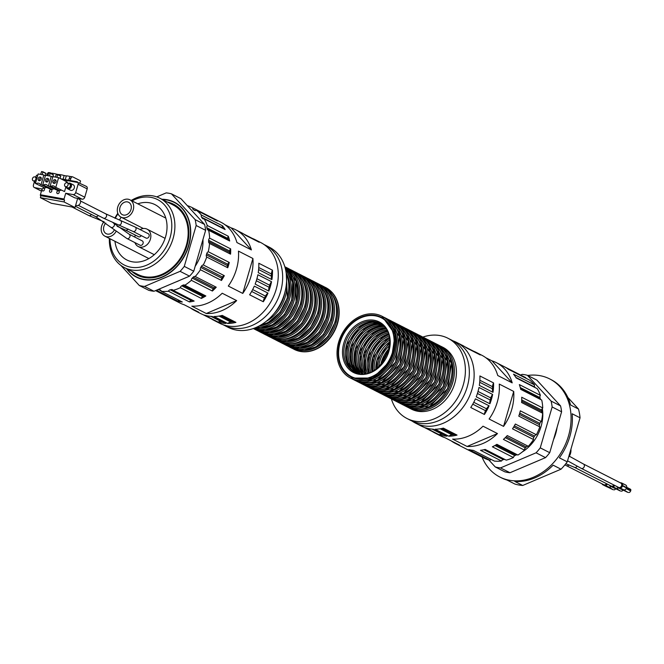 <?xml version="1.0" encoding="UTF-8"?>
<svg xmlns="http://www.w3.org/2000/svg" width="664" height="664" viewBox="0 0 664 664"><rect width="100%" height="100%" fill="white"/><g stroke="black" fill="none" stroke-linecap="round" stroke-linejoin="round"><path stroke-width="1" d="M187.314 205.632A45.285 36.022 117 0 1 192.112 207.558A45.285 36.022 117 0 1 192.651 207.84L213.683 218.564A45.285 36.022 117 0 1 217.427 220.963L196.395 210.239A45.285 36.022 117 0 1 201.424 215.07L222.457 225.793A45.285 36.022 117 0 1 225.137 229.553L204.105 218.829A45.285 36.022 117 0 1 207.276 225.511L228.308 236.235A45.285 36.022 117 0 1 229.669 240.99L208.637 230.267A45.285 36.022 117 0 1 209.625 238.144L230.657 248.867A45.285 36.022 117 0 1 230.566 254.154L209.533 243.431A45.285 36.022 117 0 1 208.255 251.731L229.287 262.454A45.285 36.022 117 0 1 227.744 267.758L206.712 257.034A45.285 36.022 117 0 1 203.284 264.944L224.316 275.668A45.285 36.022 117 0 1 221.477 280.465L200.445 269.742A45.285 36.022 117 0 1 195.208 276.498L216.24 287.213A45.285 36.022 117 0 1 212.389 291.039L191.357 280.316A45.285 36.022 117 0 1 184.816 285.246L205.848 295.961A45.285 36.022 117 0 1 201.35 298.435L180.317 287.711A45.285 36.022 117 0 1 173.121 290.334L194.154 301.058A45.285 36.022 117 0 1 189.456 301.937L168.424 291.214A45.285 36.022 117 0 1 161.277 291.28L182.309 301.995A45.285 36.022 117 0 1 177.869 301.199L156.837 290.475A45.285 36.022 117 0 1 156.231 290.317M252.619 238.899A7.503 5.968 117 0 1 252.362 238.434A45.285 36.022 117 0 1 254.943 239.588L260.728 242.543A45.285 36.022 117 0 1 272.257 299.248A45.285 36.022 117 0 1 219.593 323.235L213.808 320.289A45.285 36.022 117 0 1 211.351 318.878M155.567 290.6L179.894 303A45.285 36.022 117 0 0 184.218 304.776L198.677 312.146A45.285 36.022 117 0 1 194.353 310.37L200.138 313.317A45.285 36.022 117 0 0 202.719 314.479L216.389 321.442A45.285 36.022 117 0 1 213.808 320.289M225.86 323.443A45.285 36.022 117 0 1 218.024 322.032L204.354 315.06A45.285 36.022 117 0 0 212.189 316.471L225.86 323.443M235.936 322.372A45.285 36.022 117 0 1 227.652 323.476L213.982 316.504A45.285 36.022 117 0 0 222.266 315.408L235.936 322.372M267.982 293.09A45.285 36.022 117 0 1 263.301 301.755L249.622 294.783A45.285 36.022 117 0 0 254.312 286.118L267.982 293.09A7.503 5.968 117 0 0 265.484 296.111A44.073 35.059 117 0 1 264.463 297.987L251.656 291.454M271.534 281.702A45.285 36.022 117 0 1 268.812 291.073L255.142 284.109A45.285 36.022 117 0 0 257.864 274.738L271.534 281.702A7.503 5.968 117 0 0 269.7 285.238A44.073 35.059 117 0 1 269.111 287.271L256.321 280.748M272.464 270.198A45.285 36.022 117 0 1 271.9 279.61L258.23 272.647A45.285 36.022 117 0 0 258.794 263.234L272.464 270.198A7.503 5.968 117 0 0 271.435 273.991A44.073 35.059 117 0 1 271.31 276.033L258.611 269.559M254.943 239.588A45.285 36.022 117 0 1 259.209 242.26L245.539 235.288A45.285 36.022 117 0 0 241.273 232.624L235.488 229.669A45.285 36.022 117 0 1 251.39 249.921L236.932 242.551A45.285 36.022 117 0 0 221.029 222.299L192.112 207.558M252.362 238.434L243.729 234.027M194.353 310.37A45.285 36.022 117 0 1 190.369 307.913M236.666 300.609A45.285 36.022 117 0 1 206.288 313.516L191.821 306.146A45.285 36.022 117 0 0 222.208 293.239L236.666 300.609L206.288 313.516M252.909 258.487A45.285 36.022 117 0 1 242.758 293.422L228.3 286.051A45.285 36.022 117 0 0 238.451 251.108L252.909 258.487L242.758 293.422M225.013 224.756L231.163 227.893A45.285 36.022 117 0 1 235.488 229.669M202.96 239.505A37.375 29.731 117 0 1 195.191 266.239M179.189 280.565A37.375 29.731 117 0 1 175.711 282.042M223.046 228.482A44.073 35.059 117 0 0 222.681 227.984L201.648 217.261A44.073 35.059 117 0 1 202.312 218.19A2.432 1.934 -63 0 0 202.91 218.722A2.432 1.934 -63 0 0 204.105 218.829M201.648 217.261A2.432 1.934 117 0 1 201.424 215.07M195.15 210.571L193.481 209.716A44.073 35.059 117 0 1 194.403 210.314A2.432 1.934 -63 0 0 194.56 210.405A2.432 1.934 -63 0 0 196.395 210.239M193.481 209.716A2.432 1.934 117 0 1 192.651 207.84M160.779 290.334L159.916 289.894A44.073 35.059 117 0 1 158.82 289.695A2.432 1.934 -63 0 0 156.837 290.475M159.916 289.894A2.432 1.934 117 0 1 160.381 290.043A2.432 1.934 117 0 1 161.277 291.28M189.456 301.937A2.432 1.934 117 0 1 191.24 300.526A44.073 35.059 117 0 0 192.411 300.311L171.37 289.587A44.073 35.059 117 0 1 170.208 289.803A2.432 1.934 -63 0 0 168.424 291.214M171.37 289.587A2.432 1.934 117 0 1 172.474 289.72A2.432 1.934 117 0 1 173.121 290.334M201.35 298.435A2.432 1.934 117 0 1 202.769 296.534A44.073 35.059 117 0 0 203.881 295.928L182.849 285.205A44.073 35.059 117 0 1 181.728 285.81A2.432 1.934 -63 0 0 180.317 287.711M182.849 285.205A2.432 1.934 117 0 1 184.575 285.097A2.432 1.934 117 0 1 184.816 285.246M212.389 291.039A2.432 1.934 117 0 1 213.285 288.832A44.073 35.059 117 0 0 214.24 287.885L193.207 277.162A44.073 35.059 117 0 1 192.253 278.108A2.432 1.934 -63 0 0 191.357 280.316M193.207 277.162A2.432 1.934 117 0 1 195.208 276.498M221.477 280.465A2.432 1.934 117 0 1 221.784 278.174A44.073 35.059 117 0 0 222.49 276.988L201.458 266.264A44.073 35.059 117 0 1 200.752 267.451A2.432 1.934 -63 0 0 200.445 269.742M201.458 266.264A2.432 1.934 117 0 1 203.284 264.944M227.744 267.758A2.432 1.934 117 0 1 227.42 265.6A44.073 35.059 117 0 0 227.802 264.289L206.77 253.565A44.073 35.059 117 0 1 206.388 254.876A2.432 1.934 -63 0 0 206.712 257.034M206.77 253.565A2.432 1.934 117 0 1 208.255 251.731M230.566 254.154A2.432 1.934 117 0 1 229.644 252.345A44.073 35.059 117 0 0 229.669 251.033L208.637 240.31A44.073 35.059 117 0 1 208.612 241.621A2.432 1.934 -63 0 0 209.533 243.431M208.637 240.31A2.432 1.934 117 0 1 209.625 238.144M228.64 240.468A2.432 1.934 117 0 1 228.242 239.704A44.073 35.059 117 0 0 227.901 238.525L206.869 227.802A44.073 35.059 117 0 1 207.209 228.98A2.432 1.934 -63 0 0 208.073 230.109A2.432 1.934 -63 0 0 208.637 230.267M206.869 227.802A2.432 1.934 117 0 1 207.276 225.511M195.116 219.61A48.821 38.836 117 0 1 196.162 225.503L205.624 230.325A48.821 38.836 117 0 0 204.578 224.44L180.907 198.652L171.436 193.83L195.116 219.61L204.578 224.44M144.536 286.441A48.821 38.836 117 0 1 139.299 285.495L148.769 290.317A48.821 38.836 117 0 0 153.998 291.264L189.555 276.158L180.093 271.335L144.536 286.441L153.998 291.264M196.162 225.503L184.285 266.388L193.747 271.211A48.821 38.836 117 0 1 189.555 276.158M184.285 266.388A48.821 38.836 117 0 1 180.093 271.335M119.454 220.05A31.042 24.692 117 0 1 121.163 217.211M137.78 203.823A31.042 24.692 117 0 1 155.011 204.637A31.042 24.692 117 0 1 162.912 243.505A31.042 24.692 117 0 1 126.807 259.948A31.042 24.692 117 0 1 114.972 241.289M115.245 218.34A36.719 29.208 117 0 1 118.001 213.8M132.061 200.901A36.719 29.208 117 0 1 171.237 219.261A36.719 29.208 117 0 1 143.889 266.206A36.719 29.208 117 0 1 110.008 238.758M264.106 244.568A45.044 35.831 117 0 1 265.218 245.099L269.161 247.108A45.044 35.831 117 0 1 280.623 303.514A45.044 35.831 117 0 1 228.242 327.377L224.299 325.36A45.044 35.831 117 0 1 223.212 324.779M265.218 245.099A45.044 35.831 117 0 1 276.68 301.506A45.044 35.831 117 0 1 224.299 325.36M193.747 271.211L205.624 230.325M156.77 196.893L166.207 192.884A48.821 38.836 117 0 1 171.436 193.83M161.908 199.266A42.023 33.424 117 0 1 185.148 254.843A42.023 33.424 117 0 1 126.517 268.679M139.299 285.495L120.806 265.359M162.041 199.333A41.882 33.316 117 0 1 190.145 226.723A41.882 33.316 117 0 1 165.328 275.402A41.882 33.316 117 0 1 126.658 268.754M162.448 199.54A41.741 33.2 117 0 1 190.153 226.773M165.377 275.377A41.741 33.2 117 0 1 127.056 268.962M167.195 201.964A39.832 31.681 117 0 1 183.596 254.055A39.832 31.681 117 0 1 131.804 271.377M167.56 202.147A39.691 31.573 117 0 1 188.319 227.395A39.691 31.573 117 0 1 164.797 273.535A39.691 31.573 117 0 1 132.177 271.568M168.241 202.495A39.549 31.457 117 0 1 188.327 227.453M164.846 273.502A39.549 31.457 117 0 1 132.858 271.916M131.215 200.47A38.96 30.992 117 0 1 159.816 198.196L173.063 204.952A38.96 30.992 117 0 1 182.982 253.739A38.96 30.992 117 0 1 137.68 274.373L124.425 267.617A38.96 30.992 117 0 1 109.352 238.417M114.855 218.174A38.96 30.992 117 0 1 117.81 213.302M159.816 198.196A38.96 30.992 117 0 1 169.727 246.983A38.96 30.992 117 0 1 124.425 267.617M213.692 219.062A2.432 1.934 117 0 1 213.683 218.564M177.869 301.199A2.432 1.934 117 0 1 179.205 300.418M203.881 295.928A2.432 1.934 117 0 1 205.35 295.712M214.24 287.885A2.432 1.934 117 0 1 216.24 287.213M222.49 276.988A2.432 1.934 117 0 1 224.316 275.668M227.802 264.289A2.432 1.934 117 0 1 229.287 262.454M229.669 251.033A2.432 1.934 117 0 1 230.657 248.867M227.901 238.525A2.432 1.934 117 0 1 228.308 236.235M222.681 227.984A2.432 1.934 117 0 1 222.457 225.793M231.163 227.893L251.39 249.921M271.9 279.61A7.503 5.968 117 0 1 271.31 276.033M268.812 291.073A7.503 5.968 117 0 1 269.111 287.271M263.301 301.755A7.503 5.968 117 0 1 264.463 297.987M235.82 322.314A7.503 5.968 117 0 0 232.749 321.891A44.073 35.059 117 0 1 230.956 322.123L219.07 316.072M227.652 323.476A7.503 5.968 117 0 1 230.956 322.123M222.955 321.957A44.073 35.059 117 0 1 221.361 321.666L211.011 316.396M218.024 322.032A7.503 5.968 117 0 1 221.361 321.666M119.977 207.492A6.939 5.519 -63 0 0 122.342 214.671A6.939 5.519 -63 0 0 130.41 210.994A6.939 5.519 -63 0 0 128.642 202.304A6.939 5.519 -63 0 0 119.977 207.492M117.744 207.085A9.736 7.744 -63 0 0 121.064 217.161A9.736 7.744 -63 0 0 132.393 212.007A9.736 7.744 -63 0 0 129.912 199.806A9.736 7.744 -63 0 0 117.744 207.085M105.8 223.071A6.939 5.519 -63 0 0 103.858 226.507A6.939 5.519 -63 0 0 106.223 233.686A6.939 5.519 -63 0 0 114.2 230.201M103.916 221.793A9.736 7.744 -63 0 0 101.633 226.109A9.736 7.744 -63 0 0 104.953 236.185A9.736 7.744 -63 0 0 115.968 231.595M135.373 235.114A9.736 7.744 -63 0 0 134.9 236.434A9.736 7.744 -63 0 0 134.742 237.048M134.95 242.626A9.736 7.744 -63 0 0 138.22 246.51A9.736 7.744 -63 0 0 149.549 241.347A9.736 7.744 -63 0 0 147.068 229.155A9.736 7.744 -63 0 0 140.145 229.595M135.132 227.038A2.432 1.934 -63 0 1 135.755 230.084A2.432 1.934 -63 0 1 132.924 231.379L146.063 238.077A2.432 1.934 -63 0 0 148.902 236.791A2.432 1.934 -63 0 0 148.279 233.736L135.132 227.038L105.667 213.816A2.432 1.934 -63 0 1 106.29 216.862A2.432 1.934 -63 0 1 103.451 218.157L78.302 205.334M128.061 228.98A2.432 1.934 -63 0 1 125.38 230.018L138.519 236.716A2.432 1.934 -63 0 0 141.249 235.62M129.09 234.168A2.432 1.934 -63 0 1 129.712 237.222A2.432 1.934 -63 0 1 126.882 238.509L140.021 245.207A2.432 1.934 -63 0 0 142.86 243.92A2.432 1.934 -63 0 0 142.237 240.874L129.09 234.168L112.946 222.656M75.704 205.101L76.169 205.342A3.411 2.714 -63 0 0 80.427 202.794A3.411 2.714 -63 0 0 79.265 199.266L77.646 198.436M59.162 192.46A1.461 1.162 117 0 1 57.336 193.556A1.461 1.162 117 0 1 58.664 190.95A1.461 1.162 117 0 1 59.162 192.46M44.413 189.804A1.461 1.162 117 0 1 42.587 190.892A1.461 1.162 117 0 1 43.915 188.294A1.461 1.162 117 0 1 44.413 189.804M51.784 191.132A1.461 1.162 117 0 1 49.966 192.22A1.461 1.162 117 0 1 51.286 189.622A1.461 1.162 117 0 1 51.784 191.132M68.699 180.243L69.272 178.276A2.432 1.436 -79.8 0 1 71.015 176.549A2.432 1.436 -79.8 0 1 71.255 176.632M70.243 180.525L70.816 178.558A2.432 1.436 -79.8 0 1 72.567 176.832A2.432 1.436 -79.8 0 1 72.808 176.915L80.236 180.699A0.73 0.432 -79.8 0 1 80.427 181.596L79.821 183.04M49.144 172.648A2.432 1.436 100.2 0 0 48.904 172.565A2.432 1.436 100.2 0 0 47.161 174.292L46.804 175.512M51.169 173.57L50.696 172.922A2.432 1.436 100.2 0 0 50.456 172.847A2.432 1.436 100.2 0 0 49.767 172.989M51.277 173.221L51.568 173.271A5.113 0.722 -163.8 0 1 52.713 173.287L54.481 173.611A5.113 0.722 -163.8 0 1 56.789 174.217L58.947 174.607A5.113 0.722 -163.8 0 1 60.092 174.624L61.86 174.939A5.113 0.722 -163.8 0 1 64.167 175.545L66.317 175.935A5.113 0.722 -163.8 0 1 67.471 175.952L69.23 176.267A5.113 0.722 -163.8 0 1 70.55 176.591M84.76 197.216A2.432 1.934 117 0 1 82.153 199.183L74.791 197.855L65.728 193.232L73.081 194.56A2.432 1.934 117 0 0 75.688 192.593L78.111 184.26A2.432 1.934 117 0 0 78.028 182.542L86.353 186.368A2.432 1.934 117 0 1 87.183 188.883L84.76 197.216L75.688 192.593M85.913 186.219A2.432 1.934 117 0 1 86.353 186.368M35.682 177.288L35.864 176.649A2.432 1.934 117 0 1 36.894 175.122L37.765 175.279M34.379 181.77L33.441 184.982A2.432 1.934 117 0 0 34.271 187.497A2.432 1.934 117 0 0 34.711 187.638L42.064 188.966L40.388 194.751A0.73 0.432 100.2 0 0 40.579 195.648L64.234 199.914A0.73 0.432 -79.8 0 1 64.043 199.017L65.728 193.232M68.367 183.347A3.046 2.424 117 0 1 70.326 183.314L73.248 184.808A3.046 2.424 117 0 1 74.169 188.294A3.046 2.424 117 0 1 71.023 190.41A3.046 2.424 117 0 1 70.484 190.228L67.562 188.742A3.046 2.424 117 0 1 66.433 187.14M61.312 190.219A4.017 3.196 117 0 0 59.735 190.692L50.14 186.103L52.896 176.616L58.615 177.645L67.288 182.069L67.097 182.716M65.894 186.866L64.532 191.556L54.938 186.966L64.532 191.556M57.295 189.746L57.154 190.228L47.559 185.638L57.154 190.228M52.365 189.364L42.77 184.775L52.365 189.364A4.017 3.196 117 0 1 53.933 188.891M49.916 188.418L49.775 188.9L40.18 184.31L49.775 188.9M44.986 188.036L35.391 183.447L44.986 188.036A4.017 3.196 117 0 1 46.563 187.555M77.663 198.37L74.999 207.533L64.026 201.931L64.566 200.08M40.902 195.814L40.371 197.673L51.344 203.267L74.999 207.533M50.14 186.103L51.062 186.269A4.017 3.196 117 0 1 53.942 186.078A4.017 3.196 117 0 1 54.938 186.966M59.735 190.692L51.062 186.269M38.18 178.591A1.95 1.552 117 0 1 40.612 177.13A1.95 1.552 117 0 1 38.844 180.6A1.95 1.552 117 0 1 38.18 178.591M35.391 183.447L38.147 173.951L43.857 174.981L41.102 184.476M36.312 183.613A4.017 3.196 117 0 1 39.184 183.413A4.017 3.196 117 0 1 40.18 184.31M45.55 179.919A1.95 1.552 117 0 1 47.982 178.458A1.95 1.552 117 0 1 46.214 181.928A1.95 1.552 117 0 1 45.55 179.919M42.77 184.775L45.526 175.288L51.236 176.317L48.48 185.804M43.683 184.941A4.017 3.196 117 0 1 46.563 184.75A4.017 3.196 117 0 1 47.559 185.638M52.929 181.247A1.95 1.552 117 0 1 55.361 179.786A1.95 1.552 117 0 1 53.593 183.264A1.95 1.552 117 0 1 52.929 181.247M58.615 177.645L55.851 187.132M42.139 174.673L42.911 172.001L41.624 171.519L40.587 174.391M49.509 176.001L50.165 173.063L48.738 173.047L47.966 175.719M45.368 175.752L45.916 173.321L42.869 171.777M51.236 176.317L52.763 177.089L53.377 174.906L50.24 173.105M40.371 197.673L64.026 201.931M56.888 177.329L57.668 174.657L56.374 174.184L55.336 177.056M60.125 178.408L60.673 175.977L57.619 174.433L60.673 175.977M45.384 175.761L43.857 174.981M54.357 183.388A1.95 1.552 117 0 1 55.917 180.334M46.978 182.06A1.95 1.552 117 0 1 48.538 179.006M39.608 180.724A1.95 1.552 117 0 1 41.16 177.678M65.753 186.733A2.133 1.693 117 0 1 65.379 186.601A2.133 1.693 117 0 1 64.831 183.936A2.133 1.693 117 0 1 67.313 182.808A2.133 1.693 117 0 1 67.96 185.248A2.133 1.693 117 0 1 65.753 186.733M67.313 182.808L69.546 183.945A2.133 1.693 117 0 1 70.193 186.385A2.133 1.693 117 0 1 67.994 187.87A2.133 1.693 117 0 1 67.612 187.746L65.379 186.601M68.807 183.571A2.374 1.884 117 0 1 70.525 185.937A2.374 1.884 117 0 1 67.927 188.095A2.374 1.884 117 0 1 66.873 187.364M70.326 183.314A3.046 2.424 117 0 1 71.247 186.8A3.046 2.424 117 0 1 68.101 188.925A3.046 2.424 117 0 1 67.562 188.742M37.176 177.305A3.046 2.424 -63 0 0 36.196 177.545M34.254 181.338A3.046 2.424 -63 0 0 35.383 182.94A3.046 2.424 -63 0 0 35.516 183.007L35.383 182.94M34.694 181.562A2.374 1.884 -63 0 0 35.723 182.293M33.2 180.799A2.133 1.693 -63 0 0 35.673 179.678A2.133 1.693 -63 0 0 35.134 177.006A2.133 1.693 -63 0 0 34.752 176.881A2.133 1.693 -63 0 0 32.553 178.367A2.133 1.693 -63 0 0 33.2 180.799L35.433 181.944A2.133 1.693 -63 0 0 35.79 182.069M51.443 173.702L51.568 173.271M58.822 175.039L58.947 174.607M63.088 179.238L64.167 175.545M65.246 179.62L66.317 175.935M325.584 287.495A34.694 27.598 117 0 1 325.717 287.562A34.694 27.598 117 0 1 337.553 323.443A34.694 27.598 117 0 1 294.202 349.38A34.694 27.598 117 0 1 294.069 349.314M451.171 440.863A45.285 36.022 -63 0 0 455.155 443.32L484.073 458.069A45.285 36.022 -63 0 0 489.941 460.293L468.909 449.569A45.285 36.022 -63 0 0 473.349 450.366L494.381 461.09A45.285 36.022 -63 0 0 501.527 461.032L480.495 450.308A45.285 36.022 -63 0 0 485.193 449.428L506.225 460.152A45.285 36.022 -63 0 0 513.421 457.529L492.389 446.806A45.285 36.022 -63 0 0 496.888 444.332L517.92 455.056A45.285 36.022 -63 0 0 524.46 450.126L503.428 439.402A45.285 36.022 -63 0 0 507.279 435.584L528.312 446.308A45.285 36.022 -63 0 0 533.549 439.56L512.517 428.836A45.285 36.022 -63 0 0 515.355 424.039L536.387 434.762A45.285 36.022 -63 0 0 539.815 426.852L518.783 416.129A45.285 36.022 -63 0 0 519.621 413.489A45.285 36.022 -63 0 0 520.327 410.825L541.359 421.549A45.285 36.022 -63 0 0 542.637 413.249L521.605 402.525A45.285 36.022 -63 0 0 521.705 397.23L542.737 407.953A45.285 36.022 -63 0 0 541.741 400.085L520.709 389.361A45.285 36.022 -63 0 0 519.348 384.597L540.38 395.321A45.285 36.022 -63 0 0 537.209 388.647L516.177 377.924A45.285 36.022 -63 0 0 513.496 374.156L534.528 384.879A45.285 36.022 -63 0 0 529.499 380.049L508.466 369.333A45.285 36.022 -63 0 0 504.723 366.935L525.755 377.65A45.285 36.022 -63 0 0 525.216 377.368L496.298 362.627A45.285 36.022 -63 0 0 491.966 360.851L485.816 357.713M503.561 426.379A45.285 36.022 -63 0 0 511.736 409.464A45.285 36.022 -63 0 0 513.712 391.436L499.253 384.066A45.285 36.022 -63 0 1 497.278 402.093A45.285 36.022 -63 0 1 489.102 419.009L503.561 426.379L513.712 391.436M489.916 403.795A45.285 36.022 -63 0 0 491.493 399.147A45.285 36.022 -63 0 0 492.638 394.424A7.503 5.968 -63 0 0 490.812 397.952A44.073 35.059 -63 0 1 490.215 399.985A7.503 5.968 -63 0 0 489.916 403.795L476.246 396.823A45.285 36.022 -63 0 0 477.823 392.175A45.285 36.022 -63 0 0 478.968 387.452L492.638 394.424M412.078 421.059A45.285 36.022 -63 0 0 415.457 423.084A45.285 36.022 -63 0 0 472.038 389.228A45.285 36.022 -63 0 0 456.591 342.392A45.285 36.022 -63 0 0 452.972 340.848M484.405 414.469L470.734 407.505A45.285 36.022 -63 0 0 475.424 398.832L489.094 405.804A7.503 5.968 -63 0 0 486.587 408.825A44.073 35.059 -63 0 1 485.575 410.701A7.503 5.968 -63 0 0 484.405 414.469A45.285 36.022 -63 0 0 489.094 405.804M435.094 429.226A45.285 36.022 -63 0 0 443.369 428.122L457.039 435.094A45.285 36.022 -63 0 1 448.764 436.19L435.094 429.226M425.458 427.774A45.285 36.022 -63 0 0 433.293 429.193L446.963 436.157A45.285 36.022 -63 0 1 439.128 434.746L425.458 427.774M415.457 423.084L421.242 426.031A45.285 36.022 -63 0 0 423.823 427.193L437.493 434.165A45.285 36.022 -63 0 1 434.912 433.003A45.285 36.022 -63 0 1 432.455 431.6M496.298 362.627A45.285 36.022 -63 0 1 512.201 382.879L497.743 375.509A45.285 36.022 -63 0 0 481.832 355.257L476.046 352.31A45.285 36.022 -63 0 1 480.313 354.974L466.643 348.011A45.285 36.022 -63 0 0 462.376 345.338L456.591 342.392M464.833 346.749L473.474 351.148A7.503 5.968 -63 0 0 473.722 351.613M476.046 352.31A45.285 36.022 -63 0 0 473.474 351.148M493.003 392.333L479.333 385.361A45.285 36.022 -63 0 0 479.898 375.948L493.568 382.921A7.503 5.968 -63 0 0 492.539 386.714A44.073 35.059 -63 0 1 492.422 388.755A7.503 5.968 -63 0 0 493.003 392.333A45.285 36.022 -63 0 0 493.568 382.921M452.632 439.103A45.285 36.022 -63 0 0 483.01 426.197L497.477 433.567A45.285 36.022 -63 0 1 467.091 446.474L452.632 439.103M434.912 433.003L440.697 435.949A45.285 36.022 -63 0 0 445.021 437.734L459.488 445.104A45.285 36.022 -63 0 1 455.155 443.32M525.764 378.148A2.432 1.934 117 0 1 525.755 377.65M535.118 387.577A44.073 35.059 -63 0 0 534.752 387.07A2.432 1.934 117 0 1 534.528 384.879M520.568 388.731L540.313 398.798A44.073 35.059 -63 0 0 539.973 397.62A2.432 1.934 117 0 1 540.38 395.321M540.313 398.798A2.432 1.934 -63 0 0 540.712 399.562M521.68 401.222L541.716 411.439A44.073 35.059 -63 0 0 541.741 410.128A2.432 1.934 117 0 1 542.737 407.953M541.716 411.439A2.432 1.934 -63 0 0 542.637 413.249M519.348 414.419L539.492 424.694A44.073 35.059 -63 0 0 539.874 423.375A2.432 1.934 117 0 1 541.359 421.549M539.492 424.694A2.432 1.934 -63 0 0 539.815 426.852M513.687 426.985L533.856 437.261A44.073 35.059 -63 0 0 534.561 436.074A2.432 1.934 117 0 1 536.387 434.762M533.856 437.261A2.432 1.934 -63 0 0 533.549 439.56M505.262 437.676L525.365 447.926A44.073 35.059 -63 0 0 526.32 446.98A2.432 1.934 117 0 1 528.312 446.308M525.365 447.926A2.432 1.934 -63 0 0 524.46 450.126M494.946 445.486L514.841 455.629A44.073 35.059 -63 0 0 515.953 455.014A2.432 1.934 117 0 1 517.422 454.798M514.841 455.629A2.432 1.934 -63 0 0 513.421 457.529M483.915 449.727L503.32 459.621A44.073 35.059 -63 0 0 504.482 459.405A2.432 1.934 117 0 1 504.698 459.372M503.32 459.621A2.432 1.934 -63 0 0 501.527 461.032M491.277 459.505A2.432 1.934 -63 0 0 489.941 460.293M561.603 411.796A48.821 38.836 -63 0 0 560.557 405.911L551.095 401.089A48.821 38.836 -63 0 1 552.141 406.974L540.255 447.86L549.726 452.682L561.603 411.796L552.141 406.974M509.977 472.735L500.515 467.912A48.821 38.836 -63 0 1 495.278 466.966L504.748 471.797A48.821 38.836 -63 0 0 509.977 472.735L545.534 457.629L536.072 452.806A48.821 38.836 -63 0 0 540.255 447.86M545.534 457.629A48.821 38.836 -63 0 0 549.726 452.682M391.362 398.89A45.044 35.831 -63 0 0 407.024 418.511A45.044 35.831 -63 0 0 463.298 384.838A45.044 35.831 -63 0 0 447.943 338.25A45.044 35.831 -63 0 0 422.86 337.096M407.024 418.511L410.966 420.519A45.044 35.831 -63 0 0 467.24 386.846A45.044 35.831 -63 0 0 451.885 340.258L447.943 338.25M522.286 451.96A37.375 29.731 -63 0 0 541.069 426.495A37.375 29.731 -63 0 0 542.314 408.418M515.447 455.296A37.375 29.731 -63 0 0 516.907 454.732M560.557 405.911L536.885 380.132L527.415 375.301L551.095 401.089M527.415 375.301A48.821 38.836 -63 0 0 522.186 374.363L520.617 375.027M495.278 466.966L488.87 459.994M536.072 452.806L500.515 467.912M512.201 382.879L491.966 360.851M467.091 446.474L497.477 433.567M432.115 429.11L442.465 434.389A44.073 35.059 -63 0 0 444.058 434.679M442.465 434.389A7.503 5.968 -63 0 0 439.128 434.746M440.182 428.786L452.059 434.845A44.073 35.059 -63 0 0 453.852 434.605A7.503 5.968 -63 0 1 456.923 435.036M452.059 434.845A7.503 5.968 -63 0 0 448.764 436.19M570.915 449.229A9.736 7.744 117 0 1 570.517 453.404A9.736 7.744 117 0 1 568.567 457.297M621.637 485.575A2.432 1.934 117 0 1 618.591 487.401L581.232 468.352A2.432 1.934 117 0 0 584.279 466.535A2.432 1.934 117 0 0 583.448 464.011L620.807 483.06A2.432 1.934 117 0 1 621.637 485.575M613.918 485.01A2.432 1.934 117 0 1 611.22 486.065L574.41 467.307A2.432 1.934 117 0 0 577.132 466.203M606.539 483.683A2.432 1.934 117 0 1 603.842 484.737L566.483 465.696A2.432 1.934 117 0 0 569.015 464.875M607.394 484.122A2.432 1.934 117 0 1 605.194 485.235L603.252 484.886A2.432 1.934 117 0 1 602.821 484.737A2.432 1.934 117 0 1 602.024 483.807M611.046 486.496A2.432 1.934 117 0 1 609.137 487.243L613.038 489.675A1.95 1.552 117 0 1 612.391 489.351M613.038 489.675L607.203 486.895A2.432 1.934 117 0 1 606.763 486.745L602.821 484.737M614.773 485.45A2.432 1.934 117 0 1 612.565 486.563L610.631 486.214A2.432 1.934 117 0 1 610.199 486.065A2.432 1.934 117 0 1 609.394 485.143M618.425 487.832A2.432 1.934 117 0 1 616.507 488.571L620.417 491.011A1.95 1.552 117 0 1 619.769 490.679M620.417 491.011L614.573 488.223A2.432 1.934 117 0 1 614.142 488.081L610.199 486.065M620.043 482.67L621.388 482.911A2.432 1.934 117 0 1 621.819 483.06A2.432 1.934 117 0 1 622.658 485.575L622.55 485.923A2.432 1.934 117 0 1 619.944 487.891L618.01 487.542A2.432 1.934 117 0 1 617.578 487.401A2.432 1.934 117 0 1 616.773 486.471M625.33 484.927A2.432 1.934 117 0 1 625.77 485.069A2.432 1.934 117 0 1 626.6 487.592L626.492 487.932A2.432 1.934 117 0 1 623.886 489.899L627.787 492.339A1.95 1.552 117 0 1 627.148 492.007M627.787 492.339L621.952 489.551A2.432 1.934 117 0 1 621.521 489.409L617.578 487.401M615.727 488.679A1.95 1.552 117 0 1 613.81 489.816M623.106 490.007A1.95 1.552 117 0 1 621.189 491.144M626.658 487.318L630.194 489.119A1.17 0.93 117 0 1 630.8 490.397L630.651 490.904A1.95 1.552 117 0 1 628.567 492.481M338.632 342.184A34.694 27.598 -63 0 0 350.467 378.065A34.694 27.598 -63 0 0 390.814 359.689A34.694 27.598 -63 0 0 381.983 316.238A34.694 27.598 -63 0 0 338.632 342.184M339.653 342.367A33.416 26.577 -63 0 0 345.902 373.243A33.416 26.577 -63 0 0 374.272 375.724A33.416 26.577 -63 0 0 394.076 336.88A33.416 26.577 -63 0 0 368.943 315.151A33.416 26.577 -63 0 0 339.653 342.367M567.869 397.454L578.493 409.032A55.029 43.774 117 0 1 580.045 417.797L567.255 461.837A55.029 43.774 117 0 1 561.014 469.199L522.717 485.467A55.029 43.774 117 0 1 514.932 484.064L507.039 480.047A55.029 43.774 117 0 1 501.079 477.665L499.768 476.993A55.029 43.774 117 0 1 482.039 457.023M527.714 375.45A55.029 43.774 117 0 1 549.75 378.945A55.029 43.774 117 0 1 568.517 435.858A55.029 43.774 117 0 1 499.768 476.993M580.045 417.797L572.16 413.772A55.029 43.774 117 0 1 569.828 436.53A55.029 43.774 117 0 1 559.362 457.82L567.255 461.837M549.75 378.945L551.062 379.617A55.029 43.774 117 0 1 570.608 405.007L578.493 409.032M561.014 469.199L553.129 465.173A55.029 43.774 117 0 1 514.824 481.45L522.717 485.467M557.088 427.325A38.96 30.992 117 0 1 555.735 433.559A38.96 30.992 117 0 1 553.519 439.626M161.144 290.882L158.82 289.695M191.24 300.526L170.208 289.803M202.769 296.534L181.728 285.81M213.285 288.832L192.253 278.108M221.784 278.174L200.752 267.451M227.42 265.6L206.388 254.876M229.644 252.345L208.612 241.621M228.242 239.704L207.209 228.98M203.682 218.896L202.312 218.19M271.435 273.991L258.761 267.526M269.7 285.238L256.926 278.722M265.484 296.111L252.677 289.579M232.749 321.891L220.73 315.765M72.019 206.994L88.702 215.493A2.432 1.934 -63 0 0 91.4 214.439M75.372 206.272L95.533 216.547A2.432 1.934 -63 0 0 98.23 215.493M126.882 238.509L110.672 227.154A2.432 1.843 -47.6 0 0 113.668 226.607A2.432 1.843 -47.6 0 0 113.951 223.561M132.924 231.379L118.441 224.88A2.432 2.15 -69.5 0 0 120.142 220.315M69.272 178.276L70.816 178.558M47.161 174.292L48.323 174.499M61.03 178.873L77.24 181.795M82.153 199.183L73.081 194.56M87.183 188.883L78.111 184.26M41.45 191.083L34.711 187.638M62.856 179.803L78.028 182.542M40.388 194.751L64.043 199.017M40.579 195.648L64.234 199.914M45.999 173.57L42.911 172.001M53.377 174.906L50.29 173.329M60.756 176.234L57.668 174.657M324.256 286.856L325.46 287.429A34.694 27.598 117 0 1 337.287 323.31A34.694 27.598 117 0 1 293.936 349.247L294.202 349.38M334.922 322.106A34.694 27.598 117 0 1 291.571 348.044L304.079 350.451L315.956 346.799L327.734 336.631L335.079 322.239C339.013 305.589 335.021 293.588 323.094 286.217A34.694 27.598 117 0 1 334.922 322.106M332.091 294.459A33.723 26.826 117 0 1 335.984 322.903A33.723 26.826 117 0 1 303.531 350.484M319.915 284.648L321.119 285.213A34.694 27.598 117 0 1 332.946 321.102A34.694 27.598 117 0 1 289.604 347.04L291.571 348.044M330.581 319.89A34.694 27.598 117 0 1 287.238 345.828L299.738 348.235L311.615 344.591L323.393 334.415L330.747 320.023C334.681 303.382 330.68 291.371 318.753 284.009A34.694 27.598 117 0 1 330.581 319.89M327.759 292.251A33.723 26.826 117 0 1 331.651 320.687A33.723 26.826 117 0 1 299.198 348.276M315.583 282.432L316.778 283.005A34.694 27.598 117 0 1 328.614 318.886A34.694 27.598 117 0 1 285.263 344.823L287.238 345.828M326.248 317.683A34.694 27.598 117 0 1 282.897 343.62L295.405 346.027L307.274 342.375L319.06 332.207L326.406 317.815C330.34 301.166 326.339 289.164 314.412 281.793A34.694 27.598 117 0 1 326.248 317.683M323.418 290.035A33.723 26.826 117 0 1 327.31 318.479A33.723 26.826 117 0 1 294.857 346.06M311.242 280.225L312.445 280.789A34.694 27.598 117 0 1 324.273 316.678A34.694 27.598 117 0 1 280.93 342.616L282.897 343.62M321.907 315.466A34.694 27.598 117 0 1 278.556 341.412C286.234 345.081 294.359 344.666 302.942 340.167C312.263 334.789 318.637 326.597 322.065 315.599C325.999 298.958 322.007 286.956 310.08 279.586A34.694 27.598 117 0 1 321.907 315.466M319.077 287.827A33.723 26.826 117 0 1 322.97 316.272A33.723 26.826 117 0 1 290.517 343.852M306.901 278.008L308.104 278.581A34.694 27.598 117 0 1 319.932 314.462A34.694 27.598 117 0 1 276.589 340.4L278.556 341.412M317.566 313.259A34.694 27.598 117 0 1 274.224 339.196L286.724 341.603L298.601 337.959L310.378 327.784L317.732 313.391C321.666 296.75 317.666 284.74 305.739 277.369A34.694 27.598 117 0 1 317.566 313.259M314.744 285.611A33.723 26.826 117 0 1 318.637 314.055A33.723 26.826 117 0 1 286.184 341.636M302.568 275.801L303.763 276.365A34.694 27.598 117 0 1 315.599 312.254A34.694 27.598 117 0 1 272.248 338.192L274.224 339.196M313.234 311.042A34.694 27.598 117 0 1 269.883 336.988C277.56 340.657 285.686 340.242 294.268 335.743C303.581 330.365 309.963 322.173 313.391 311.175C317.326 294.534 313.325 282.532 301.398 275.162A34.694 27.598 117 0 1 313.234 311.042M310.403 283.403A33.723 26.826 117 0 1 314.296 311.848A33.723 26.826 117 0 1 281.843 339.428M298.227 273.585L299.431 274.157A34.694 27.598 117 0 1 311.258 310.038A34.694 27.598 117 0 1 267.916 335.984L269.883 336.988M308.893 308.835A34.694 27.598 117 0 1 265.542 334.772L278.05 337.179L289.927 333.536L301.705 323.36L309.05 308.967C312.985 292.326 308.992 280.316 297.065 272.954A34.694 27.598 117 0 1 308.893 308.835M306.062 281.196A33.723 26.826 117 0 1 309.955 309.632A33.723 26.826 117 0 1 277.502 337.221M293.886 271.377L295.09 271.941A34.694 27.598 117 0 1 306.917 307.83A34.694 27.598 117 0 1 263.575 333.768L265.542 334.772M304.552 306.627A34.694 27.598 117 0 1 261.209 332.564L273.709 334.971L285.586 331.319L297.364 321.152L304.718 306.751C308.652 290.11 304.651 278.108 292.724 270.738A34.694 27.598 117 0 1 304.552 306.627M301.73 278.98A33.723 26.826 117 0 1 305.623 307.424A33.723 26.826 117 0 1 273.17 335.005M289.554 269.169L290.749 269.733A34.694 27.598 117 0 1 302.585 305.614A34.694 27.598 117 0 1 259.234 331.56L261.209 332.564M300.219 304.411A34.694 27.598 117 0 1 256.868 330.348L269.377 332.755L281.254 329.112L293.031 318.936L300.377 304.544C304.311 287.902 300.319 275.892 288.383 268.53A34.694 27.598 117 0 1 300.219 304.411M297.389 276.772A33.723 26.826 117 0 1 301.282 305.208A33.723 26.826 117 0 1 268.829 332.797M285.213 266.953L286.416 267.526A34.694 27.598 117 0 1 298.244 303.406A34.694 27.598 117 0 1 254.901 329.344L256.868 330.348M295.878 302.203A34.694 27.598 117 0 1 253.324 328.522L265.036 330.547L276.913 326.896L288.691 316.728L296.036 302.336L296.177 281.287L284.831 266.729A34.694 27.598 117 0 1 295.878 302.203M293.048 274.556A33.723 26.826 117 0 1 296.949 303A33.723 26.826 117 0 1 264.488 330.581M284.922 267.044A34.694 27.598 117 0 1 293.911 301.199A34.694 27.598 117 0 1 253.631 328.414M254.602 328.058L260.703 328.331L272.572 324.688L284.35 314.52L291.703 300.12L292.641 282.233L285.196 268.04A34.694 27.598 117 0 1 291.537 299.987A34.694 27.598 117 0 1 254.627 328.049M288.716 272.348A33.723 26.826 117 0 1 292.608 300.784A33.723 26.826 117 0 1 260.155 328.373M285.62 269.8A34.694 27.598 117 0 1 289.57 298.983A34.694 27.598 117 0 1 256.279 327.369M286.308 273.9A34.694 27.598 117 0 1 287.205 297.779A34.694 27.598 117 0 1 259.998 325.509M286.176 272.896A33.723 26.826 117 0 1 288.267 298.576A33.723 26.826 117 0 1 259.109 325.999M286.582 281.287A34.694 27.598 117 0 1 285.229 296.775A34.694 27.598 117 0 1 266.131 321.393M284.848 292.534A33.723 26.826 117 0 1 283.935 296.368A33.723 26.826 117 0 1 274.215 313.383M515.895 377.459L534.752 387.07M520.269 387.568L539.973 397.62M521.721 399.919L541.741 410.128M519.729 413.108L539.874 423.375M514.392 425.798L534.561 436.074M506.209 436.729L526.32 446.98M496.025 444.855L515.953 455.014M485.01 449.478L504.482 459.405M478.03 391.436L490.812 397.952M477.433 393.47L490.215 399.985M479.864 380.248L492.539 386.714M479.715 382.273L492.422 388.755M441.834 428.479L453.852 434.605M473.781 402.293L486.587 408.825M472.768 404.177L485.575 410.701M609.137 487.243L605.194 485.235M607.203 486.895L603.252 484.886M616.507 488.571L612.565 486.563M614.573 488.223L610.631 486.214M626.6 487.592L622.658 485.575M626.492 487.932L622.55 485.923M623.886 489.899L619.944 487.891M621.952 489.551L618.01 487.542M630.8 490.397L626.418 488.164M630.651 490.904L626.193 488.629M350.6 378.131A34.694 27.598 -63 0 0 350.725 378.198A34.694 27.598 -63 0 0 391.079 359.822A34.694 27.598 -63 0 0 382.248 316.371A34.694 27.598 -63 0 0 382.115 316.305M343.803 343.155A28.369 22.568 -63 0 0 370.852 372.604A28.369 22.568 -63 0 0 384.414 325.899A28.369 22.568 -63 0 0 343.803 343.155M345.097 343.562A27.39 21.787 -63 0 0 354.443 371.89C378.347 386.199 404.949 334.033 379.318 323.086A27.39 21.787 -63 0 0 345.097 343.562M340.126 342.491A32.992 26.245 -63 0 0 371.583 376.745A32.992 26.245 -63 0 0 387.361 322.422A32.992 26.245 -63 0 0 340.126 342.491M346.674 344.367A27.39 21.787 -63 0 0 355.232 372.272L346.666 360.992L346.84 344.5L361.125 325.451L371.616 322.032L380.098 323.509A27.39 21.787 -63 0 0 346.674 344.367M375.343 322.164A28.369 22.568 -63 0 0 348.135 345.363A28.369 22.568 -63 0 0 351.356 369.217M381.402 324.339A27.39 21.787 -63 0 0 349.438 345.77A27.39 21.787 -63 0 0 356.676 372.836M357.547 373.11L350.633 361.872L351.173 346.708L365.457 327.659L375.957 324.248L382.132 324.879A27.39 21.787 -63 0 0 351.015 346.575A27.39 21.787 -63 0 0 357.531 373.102M379.683 324.372A28.369 22.568 -63 0 0 352.476 347.579A28.369 22.568 -63 0 0 355.697 371.425M383.319 325.908A27.39 21.787 -63 0 0 353.779 347.986A27.39 21.787 -63 0 0 359.075 373.467M383.975 326.563A27.39 21.787 -63 0 0 355.356 348.791A27.39 21.787 -63 0 0 359.988 373.616M383.999 326.588A28.369 22.568 -63 0 0 356.817 349.787A28.369 22.568 -63 0 0 360.021 373.624L354.676 362.677L355.514 348.924L369.798 329.875L380.298 326.456L383.999 326.58M385.07 327.808A27.39 21.787 -63 0 0 358.112 350.194A27.39 21.787 -63 0 0 361.639 373.766M385.659 328.589A27.39 21.787 -63 0 0 359.689 350.999A27.39 21.787 -63 0 0 362.619 373.782M385.884 328.912A28.369 22.568 -63 0 0 361.15 352.003A28.369 22.568 -63 0 0 363.017 373.774M386.631 330.083A27.39 21.787 -63 0 0 362.453 352.41A27.39 21.787 -63 0 0 364.395 373.691M387.145 331.012A27.39 21.787 -63 0 0 364.03 353.215A27.39 21.787 -63 0 0 365.457 373.566M387.436 331.61A28.369 22.568 -63 0 0 365.49 354.211A28.369 22.568 -63 0 0 366.105 373.458M387.967 332.797A27.39 21.787 -63 0 0 366.794 354.618A27.39 21.787 -63 0 0 367.375 373.185M388.39 333.909A27.39 21.787 -63 0 0 368.371 355.423A27.39 21.787 -63 0 0 368.528 372.869M388.672 334.781A28.369 22.568 -63 0 0 369.831 356.427A28.369 22.568 -63 0 0 369.4 372.587M389.029 336.05A27.39 21.787 -63 0 0 371.126 356.834A27.39 21.787 -63 0 0 370.637 372.122M389.32 337.412A27.39 21.787 -63 0 0 372.703 357.639A27.39 21.787 -63 0 0 371.915 371.566M389.527 338.648A28.369 22.568 -63 0 0 374.164 358.635A28.369 22.568 -63 0 0 373.027 371.002M389.685 340.101A27.39 21.787 -63 0 0 375.467 359.041A27.39 21.787 -63 0 0 374.297 370.28M389.776 341.86A27.39 21.787 -63 0 0 377.044 359.846A27.39 21.787 -63 0 0 375.774 369.325M389.76 343.661A28.369 22.568 -63 0 0 378.505 360.842A28.369 22.568 -63 0 0 377.227 368.246M389.627 345.554A27.39 21.787 -63 0 0 379.808 361.257A27.39 21.787 -63 0 0 378.679 367.026M389.22 348.285A27.39 21.787 -63 0 0 381.385 362.054A27.39 21.787 -63 0 0 380.655 365.1M388.274 352.036A28.369 22.568 -63 0 0 383.128 362.129M362.685 380.638A33.723 26.826 -63 0 0 392.225 360.411A33.723 26.826 -63 0 0 391.245 324.621M355.066 380.414L377.243 380.264L395.595 362.121L399.496 336.615L386.581 318.587A34.694 27.598 -63 0 1 395.412 362.038A34.694 27.598 -63 0 1 355.066 380.414L351.928 378.771A34.694 27.598 -63 0 0 353.09 379.401A34.694 27.598 -63 0 0 393.445 361.025A34.694 27.598 -63 0 0 384.614 317.583L383.41 317.01M367.026 382.854A33.723 26.826 -63 0 0 396.566 362.619A33.723 26.826 -63 0 0 395.586 326.829M359.407 382.622L381.584 382.481L399.927 364.337L403.837 338.831L390.922 320.795A34.694 27.598 -63 0 1 399.753 364.245A34.694 27.598 -63 0 1 359.407 382.622L356.269 380.978A34.694 27.598 -63 0 0 357.431 381.617A34.694 27.598 -63 0 0 397.777 363.241A34.694 27.598 -63 0 0 388.946 319.791L387.751 319.226M371.359 385.062A33.723 26.826 -63 0 0 400.907 364.835A33.723 26.826 -63 0 0 399.927 329.037M360.61 383.194A34.694 27.598 -63 0 0 361.772 383.825A34.694 27.598 -63 0 0 402.118 365.449A34.694 27.598 -63 0 0 393.287 322.007L392.084 321.434M360.602 383.186L363.739 384.829A34.694 27.598 -63 0 0 404.094 366.453A34.694 27.598 -63 0 0 395.263 323.011L393.287 322.007M375.699 387.278A33.723 26.826 -63 0 0 405.239 367.043A33.723 26.826 -63 0 0 404.26 331.253M368.08 387.046L390.258 386.904L408.609 368.761L412.51 343.255L399.595 325.219A34.694 27.598 -63 0 1 408.426 368.669A34.694 27.598 -63 0 1 368.08 387.046L364.943 385.402A34.694 27.598 -63 0 0 366.105 386.041A34.694 27.598 -63 0 0 406.459 367.665A34.694 27.598 -63 0 0 397.628 324.215L396.425 323.65M380.04 389.486A33.723 26.826 -63 0 0 409.58 369.259A33.723 26.826 -63 0 0 408.601 333.461M372.421 389.253L394.599 389.112L412.942 370.968L416.851 345.463L403.936 327.435A34.694 27.598 -63 0 1 412.767 370.877A34.694 27.598 -63 0 1 372.421 389.253L369.284 387.61A34.694 27.598 -63 0 0 370.446 388.249A34.694 27.598 -63 0 0 410.792 369.873A34.694 27.598 -63 0 0 401.961 326.431L400.765 325.858M384.373 391.702A33.723 26.826 -63 0 0 413.913 371.466A33.723 26.826 -63 0 0 412.933 335.677M376.754 391.469L398.931 391.328L417.282 373.185L421.183 347.679L408.277 329.643A34.694 27.598 -63 0 1 417.108 373.093A34.694 27.598 -63 0 1 376.754 391.469L373.616 389.826A34.694 27.598 -63 0 0 374.786 390.465A34.694 27.598 -63 0 0 415.133 372.089A34.694 27.598 -63 0 0 406.302 328.638L405.098 328.074M388.714 393.91A33.723 26.826 -63 0 0 418.254 373.674A33.723 26.826 -63 0 0 417.274 337.885M377.965 392.034A34.694 27.598 -63 0 0 379.119 392.673A34.694 27.598 -63 0 0 419.474 374.297A34.694 27.598 -63 0 0 410.642 330.846L409.439 330.282M377.957 392.034L381.094 393.677A34.694 27.598 -63 0 0 421.441 375.301A34.694 27.598 -63 0 0 412.61 331.859L410.642 330.846M393.055 396.126A33.723 26.826 -63 0 0 422.594 375.89A33.723 26.826 -63 0 0 421.615 340.101M385.435 395.893L407.613 395.752L425.956 377.6L429.865 352.094L416.95 334.067A34.694 27.598 -63 0 1 425.782 377.517A34.694 27.598 -63 0 1 385.435 395.893L382.298 394.25A34.694 27.598 -63 0 0 383.46 394.889A34.694 27.598 -63 0 0 423.806 376.513A34.694 27.598 -63 0 0 414.975 333.062L413.78 332.49M397.387 398.334A33.723 26.826 -63 0 0 426.927 378.098A33.723 26.826 -63 0 0 425.948 342.309M386.639 396.458A34.694 27.598 -63 0 0 387.801 397.097A34.694 27.598 -63 0 0 428.147 378.721A34.694 27.598 -63 0 0 419.316 335.27L418.112 334.706M386.631 396.458L389.768 398.101A34.694 27.598 -63 0 0 430.114 379.725A34.694 27.598 -63 0 0 421.283 336.274L419.316 335.27M401.728 400.541A33.723 26.826 -63 0 0 431.268 380.314A33.723 26.826 -63 0 0 430.289 344.525M394.109 400.317L416.286 400.168L434.638 382.024L438.539 356.518L425.624 338.491A34.694 27.598 -63 0 1 434.455 381.941A34.694 27.598 -63 0 1 394.109 400.317L390.971 398.674A34.694 27.598 -63 0 0 392.133 399.305A34.694 27.598 -63 0 0 432.488 380.928A34.694 27.598 -63 0 0 423.657 337.486L422.453 336.914M406.069 402.757A33.723 26.826 -63 0 0 435.609 382.522A33.723 26.826 -63 0 0 434.629 346.732M398.45 402.525L420.627 402.384L438.97 384.24L442.88 358.734L429.965 340.698A34.694 27.598 -63 0 1 438.796 384.149A34.694 27.598 -63 0 1 398.45 402.525L395.312 400.882A34.694 27.598 -63 0 0 396.474 401.521A34.694 27.598 -63 0 0 436.821 383.145A34.694 27.598 -63 0 0 427.989 339.694L426.794 339.13M410.402 404.965A33.723 26.826 -63 0 0 439.941 384.738A33.723 26.826 -63 0 0 438.962 348.94M402.782 404.733L424.96 404.592L443.311 386.448L447.212 360.942L434.297 342.914A34.694 27.598 -63 0 1 443.129 386.357A34.694 27.598 -63 0 1 402.782 404.733L399.645 403.089A34.694 27.598 -63 0 0 400.815 403.729A34.694 27.598 -63 0 0 441.162 385.352A34.694 27.598 -63 0 0 432.33 341.91L431.127 341.337M414.743 407.181A33.723 26.826 -63 0 0 444.282 386.946A33.723 26.826 -63 0 0 443.303 351.156M407.123 406.949L429.301 406.808L447.652 388.664L451.553 363.158L438.638 345.122A34.694 27.598 -63 0 1 447.47 388.573A34.694 27.598 -63 0 1 407.123 406.949L403.986 405.306A34.694 27.598 -63 0 0 405.148 405.945A34.694 27.598 -63 0 0 445.502 387.568A34.694 27.598 -63 0 0 436.671 344.118L435.468 343.554M419.084 409.389A33.723 26.826 -63 0 0 448.623 389.154A33.723 26.826 -63 0 0 447.644 353.364M441.004 346.334L442.979 347.338A34.694 27.598 -63 0 1 451.81 390.781A34.694 27.598 -63 0 1 411.464 409.157L408.327 407.513A34.694 27.598 -63 0 0 409.489 408.152A34.694 27.598 -63 0 0 449.835 389.776A34.694 27.598 -63 0 0 441.004 346.334L439.8 345.761M165.792 218.099L129.912 199.806M143.341 228.516L121.064 217.161M148.869 258.57L104.953 236.185M165.095 238.343L147.068 229.155M154.28 254.694L138.22 246.51M80.518 200.993L105.667 213.816M110.672 227.154L95.533 216.547M125.38 230.018L117.113 226.291M104.24 221.901L88.702 215.493M118.441 224.88L103.451 218.157M71.015 176.549L72.567 176.832M48.904 172.565L50.456 172.847M41.434 191.149L34.271 187.497M60.997 178.857L77.356 181.803M45.916 173.321L42.828 171.744M53.294 174.649L50.207 173.08M36.985 177.952L35.134 177.006M293.936 349.247L292.774 348.608M321.119 285.213L323.094 286.217M289.604 347.04L288.433 346.401M316.778 283.005L318.753 284.009M285.263 344.823L284.101 344.184M312.445 280.789L314.412 281.793M280.93 342.616L279.76 341.977M308.104 278.581L310.08 279.586M276.589 340.4L275.419 339.769M303.763 276.365L305.739 277.369M272.248 338.192L271.086 337.553M299.431 274.157L301.398 275.162M267.916 335.984L266.745 335.345M295.09 271.941L297.065 272.954M263.575 333.768L262.413 333.129M290.749 269.733L292.724 270.738M259.234 331.56L258.072 330.921M286.416 267.526L288.383 268.53M254.901 329.344L253.731 328.705M259.773 325.634L268.239 322.472L280.017 312.304L287.363 297.912L286.275 273.643M565.819 463.729L574.41 467.307M567.546 460.816L581.232 468.352M569.305 456.201L583.448 464.011M564.906 464.866L566.483 465.696M625.77 485.069L621.819 483.06M612.689 489.559L607.593 486.961M620.068 490.895L614.972 488.297M630.402 489.185L626.667 487.285M627.447 492.223L622.351 489.625M350.467 378.065L372.902 378.057L391.254 359.913L395.163 334.407L381.983 316.238M362.668 373.782L359.855 351.132L374.139 332.083L385.684 328.63M365.515 373.55L364.187 353.348L378.472 334.291L387.17 331.07M368.611 372.844L368.528 355.555L382.813 336.507L388.415 333.992M372.023 371.516L372.869 357.763L387.153 338.715L389.345 337.536M375.924 369.217L377.202 359.979L389.785 342.043M380.887 364.843L381.543 362.187L389.154 348.625M386.581 318.587L384.614 317.583M390.922 320.795L388.946 319.791M363.739 384.829L385.917 384.688L404.268 366.545L408.169 341.039L395.263 323.011M399.595 325.219L397.628 324.215M403.936 327.435L401.961 326.431M408.277 329.643L406.302 328.638M381.094 393.677L403.272 393.536L421.623 375.392L425.524 349.887L412.61 331.859M416.95 334.067L414.975 333.062M389.768 398.101L411.946 397.96L430.297 379.816L434.198 354.31L421.283 336.274M425.624 338.491L423.657 337.486M429.965 340.698L427.989 339.694M434.297 342.914L432.33 341.91M438.638 345.122L436.671 344.118"/></g></svg>
